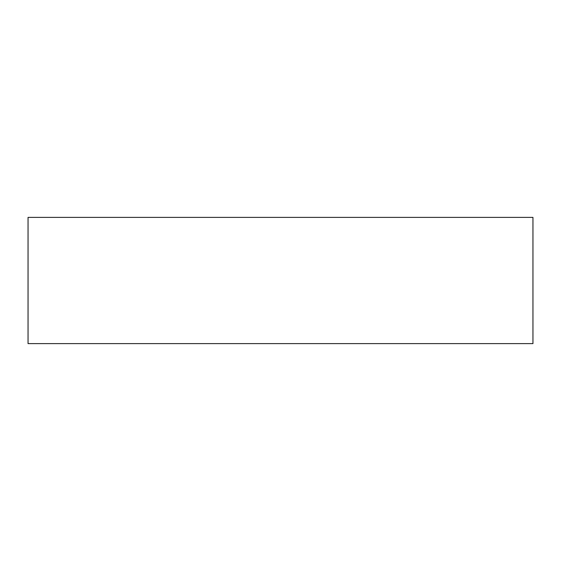 <?xml version="1.0" encoding="UTF-8"?>
<svg xmlns="http://www.w3.org/2000/svg" width="561" height="561" viewBox="0 0 561 561"><rect width="100%" height="100%" fill="white"/><g stroke="black" fill="none" stroke-linecap="round" stroke-linejoin="round"><path stroke-width="0.84" d="M532.95 343.613L28.05 343.613L28.05 217.388L532.95 217.388L532.95 343.613"/></g></svg>
